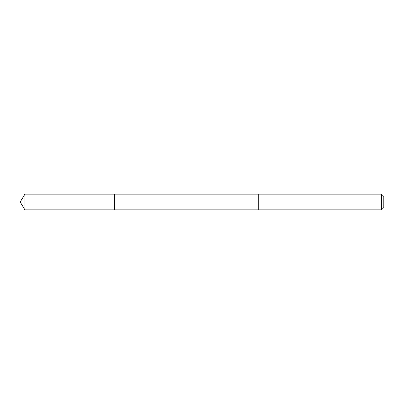 <?xml version="1.0" encoding="UTF-8"?>
<svg xmlns="http://www.w3.org/2000/svg" width="404" height="404" viewBox="0 0 404 404"><rect width="100%" height="100%" fill="white"/><g stroke="black" fill="none" stroke-linecap="round" stroke-linejoin="round"><path stroke-width="0.61" d="M114.367 194.607L114.367 194.152L24.917 194.152L24.917 209.848L114.367 209.848L114.367 194.152L258.242 194.157L258.242 209.843L114.367 209.848L114.367 194.607M258.242 194.152L258.242 209.848L381.533 209.848L381.533 194.152L258.242 194.152M381.533 194.152L383.8 196.42L383.8 207.58L381.533 209.848M114.367 209.848L24.917 209.848L20.2 202L24.917 209.848M20.2 202L24.917 194.152"/></g></svg>
